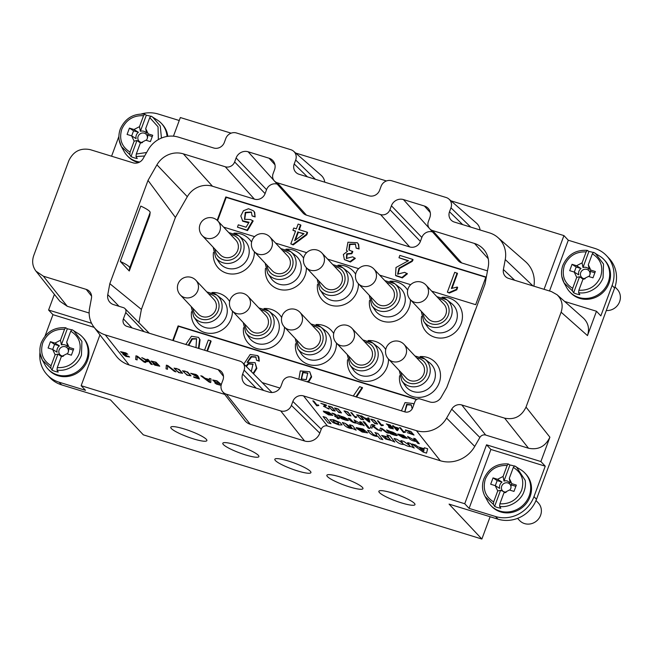 <?xml version="1.0" encoding="UTF-8"?>
<svg xmlns="http://www.w3.org/2000/svg" width="653" height="653" viewBox="0 0 653 653"><rect width="100%" height="100%" fill="white"/><g stroke="black" fill="none" stroke-linecap="round" stroke-linejoin="round"><path stroke-width="0.98" d="M166.36 365.149L167.829 365.598L175.992 371.867L174.424 371.402L167.519 365.933L167.511 369.263L166.042 368.823L166.36 365.149L167.829 365.598L175.983 371.884M174.073 368.104L179.191 369.427L182.579 373.271L178.677 372.61L174.073 368.121L179.191 369.443L182.571 373.279M212.674 379.997L216.984 380.83L221.294 384.56L216.976 380.846L212.674 380.005L215.466 382.527L219.53 383.466L219.563 384.813L217.033 383.94M214.829 382.903L216.119 383.262L214.821 382.919L216.527 384.127L221.098 385.409M93.918 327.047A25.663 23.998 -43.2 0 1 89.583 308.224L91.444 298.274A8.554 7.999 136.8 0 0 90.008 291.997A8.554 7.999 136.8 0 0 86.22 289.385L43.392 276.203L35.964 271.158C32.536 266.53 31.785 261.339 33.719 255.592L68.826 160.687C73.307 151.382 80.441 147.7 90.212 149.643L133.032 162.817A8.554 7.999 136.8 0 0 143.097 158.638L148.231 149.692A25.663 23.998 -43.2 0 1 178.424 137.138L213.637 147.978A8.554 7.999 136.8 0 0 224.33 142.46L225.791 138.501A8.554 7.999 -43.2 0 1 236.484 132.983L290.838 149.708A8.554 7.999 -43.2 0 1 293.613 151.251A8.554 7.999 -43.2 0 1 295.678 160.009L294.209 163.968A8.554 7.999 136.8 0 0 296.274 172.727A8.554 7.999 136.8 0 0 299.05 174.269L368.937 195.769A8.554 7.999 136.8 0 0 379.63 190.252L381.091 186.301A8.554 7.999 -43.2 0 1 391.784 180.775L446.138 197.508A8.554 7.999 136.8 0 1 448.913 199.051A8.554 7.999 136.8 0 1 450.97 207.809L449.509 211.76A8.554 7.999 -43.2 0 0 451.574 220.518A8.554 7.999 -43.2 0 0 454.349 222.061L489.562 232.901A25.663 23.998 136.8 0 1 497.896 237.521A25.663 23.998 136.8 0 1 505.251 259.567L503.39 269.518A8.554 7.999 -43.2 0 0 505.838 276.864A8.554 7.999 -43.2 0 0 508.614 278.407L551.442 291.589L557.082 294.748C561.964 299.531 563.31 305.351 561.115 312.199L526.016 407.097C521.527 416.41 514.393 420.091 504.63 418.149L461.802 404.974A8.554 7.999 -43.2 0 0 451.737 409.153L446.603 418.1A25.663 23.998 136.8 0 1 416.41 430.645L303.547 395.914A8.554 7.999 -43.2 0 0 292.854 401.432L291.393 405.391A8.554 7.999 136.8 0 1 280.7 410.908L226.346 394.183A8.554 7.999 136.8 0 1 222.567 391.563A8.554 7.999 136.8 0 1 221.514 383.882L222.975 379.932A8.554 7.999 -43.2 0 0 221.922 372.243A8.554 7.999 -43.2 0 0 218.135 369.631L105.272 334.891A25.663 23.998 -43.2 0 1 93.918 327.047L116.201 356.032A29.279 27.377 136.8 0 0 129.163 364.986L224.738 394.396M182.513 370.724L187.64 372.022L191.027 375.867L187.117 375.206L182.513 370.724L187.631 372.039L191.027 375.867M209.458 378.414L210.984 378.879L210.756 382.568L209.197 382.103L200.806 375.769L204.911 378.152L209.45 379.548L209.458 378.414L210.984 378.879M190.684 373.287L195.982 374.487L197.851 375.826L192.104 373.851L198.447 376.797L199.418 379.026L194.006 377.377L193.541 376.797L197.892 378.12L197.41 376.977L190.676 373.304L195.973 374.504L197.843 375.842M151.039 361.019L156.002 362.186L159.748 366.186L154.883 365.158L153.186 363.933L157.92 365.835L157.895 364.496L153.822 363.558L151.031 361.036L155.994 362.203L159.748 366.186M144.942 361.297L146.892 360.889L141.774 357.599L147.496 360.734L148.109 360.611L146.974 359.183L148.313 359.591L152.247 364.578L150.916 364.17L148.664 361.338L146.664 361.827L144.942 361.297L146.901 360.872M135.971 355.795L137.44 356.252L145.595 362.529L144.035 362.056L137.13 356.587L137.122 359.909L135.653 359.468L135.971 355.795M122.944 354.236L123.784 354.097L120.576 351.673L125.898 352.922L127.776 354.285L122.038 352.277L125.972 354.497L126.249 354.987L124.339 354.767L129.588 357.011L125.98 356.44L122.944 354.252L123.719 354.073M122.038 352.269L125.972 354.497M124.348 354.759L128.184 356.44M327.773 408.092L329.079 409.137L323.472 406.215L325.3 405.138L320.835 403.317L326.231 404.958L326.435 405.635L324.598 406.746L327.994 408.607L327.773 408.092L328.859 408.452L329.079 409.145M324.606 406.737L327.994 408.598M329.871 419.626L333.561 419.732L340.058 422.556L342.099 424.891L338.866 424.907L333.136 422.662L329.863 419.642L333.552 419.748L340.05 422.573L342.09 424.899M359.583 428.515L356.146 427.576L363.092 429.013L367.663 432.849L362.178 432.033L356.497 428.319L363.966 430.596L359.574 428.531M386.886 434.914L389.857 435.837L394.787 442.065L391.49 440.546L385.711 439.085L381.621 435.412L388.682 437.2L386.886 434.914M381.621 435.412L388.649 437.167M386.274 423.903L390.233 424.997L393.408 428.882L389.906 428.099L388.453 426.964L392.363 428.335L391.751 427.078L386.274 423.903L390.233 425.013L393.408 428.882M407.676 442.612L410.647 443.526L414.222 448.023L410.982 446.579C409.121 446.734 406.892 446.048 404.305 444.522C400.126 444.522 396.722 442.497 394.094 438.449L397.081 439.347L403.064 443.599L400.869 440.53L403.848 441.428L409.896 445.705L407.668 442.628L410.647 443.526M398.142 434.735L405.276 436.93L400.028 434.531L397.742 434.188L403.293 435.127L407.366 438.351L403.007 437.747L398.15 434.727L405.284 436.914M370.635 419.063L374.381 420.108L377.63 424.058L374.863 423.593L370.635 419.071L374.373 420.124L377.63 424.058M367.639 430.303L370.618 431.225L373.385 434.547L376.601 435.747C377.295 435.543 376.732 434.482 374.912 432.539L377.891 433.445L382.829 439.657L379.842 438.759L378.03 436.473C373.549 436.441 369.394 433.69 367.639 430.303L370.626 431.209L373.394 434.531L376.61 435.731M344.049 410.876L347.796 411.921L351.045 415.871L348.278 415.414L344.041 410.892L347.788 411.937L351.036 415.888M342.327 422.499L345.306 423.413L351.804 427.797L349.6 424.752L352.587 425.65L356.154 430.156L352.857 428.662C349.477 428.556 346.702 427.437 344.547 425.307L342.327 422.499M328.222 406.003L331.969 407.056L335.218 411.006L332.45 410.541L328.222 406.019L331.961 407.072L335.209 411.023M303.547 395.914L327.439 426.001L440.293 460.74A29.279 27.377 -43.2 0 0 474.739 446.423L479.873 437.477A4.938 4.62 136.8 0 1 485.685 435.061L528.514 448.236L504.63 418.149M334.679 416.328L336.311 416.826L333.92 414.157L331.977 413.12C334.907 413.716 336.891 415.112 337.928 417.308L339.495 418.149L338.303 417.798L339.013 418.679L337.691 418.565L336.695 417.308L334.679 416.328L336.319 416.81M337.74 414.908L347.412 418.883L341.707 417.855C344.123 419.471 345.772 420.034 346.661 419.536L348.31 420.108C349.42 421.609 340.793 418.761 340.621 417.977L337.748 414.892L347.412 418.875M341.707 417.838C344.123 419.455 345.78 420.018 346.67 419.52L348.318 420.091M367.859 417.773L369.002 418.124L369.81 422.148L368.651 421.789L361.37 415.798L364.749 417.953L368.153 419.006L367.859 417.773M371.198 424.891L372.014 424.458L374.349 425.103L374.985 425.74L373.198 425.217L372.659 425.634L379.156 430.351L377.401 429.837L372.398 426.091L372.014 428.156L370.39 427.674L371.198 424.891L372.022 424.442L374.977 425.748M373.206 425.201L372.683 425.527M412.067 443.975L415.471 445.028L417.953 446.856L424.156 448.766L424.319 447.746L427.65 448.774L426.531 453.125L423.217 452.105L412.067 443.975L415.479 445.011L417.953 446.84L424.164 448.75M424.319 447.746L427.658 448.758L426.531 453.125M407.252 432.637L412.859 434.523L406.811 430.384L406.713 431.07L405.505 430.564L405.431 429.952L410.859 431.445L414.018 435.061L407.252 432.637L412.851 434.531M407.57 436.4L415.569 440.84L413.741 438.294L415.365 438.775L419.316 443.746L417.683 443.265L416.271 441.485C412.027 440.963 409.121 439.265 407.57 436.4L415.569 440.832M399.563 427.527L400.567 427.837L403.652 431.723L405.072 431.609L405.529 432.213L403.521 432.539L399.563 427.527M392.633 426.311L393.735 426.654L392.796 425.446L394.739 426.948L398.273 428.033L398.722 428.597L397.555 430.686L396.73 430.433L394.175 427.209L393.073 426.874L392.641 426.295L393.743 426.638M390.567 432.874C392.975 434.49 394.632 435.053 395.522 434.555L397.163 435.135C398.281 436.645 389.645 433.796 389.482 433.012L386.6 429.927L396.273 433.902L390.559 432.89C392.975 434.506 394.624 435.069 395.514 434.572L397.171 435.127M377.41 420.712L378.405 421.022L381.491 424.907L382.911 424.785L383.384 425.381L381.36 425.715L377.41 420.712M380.43 428.025L381.94 428.49L388.445 433.217L386.723 432.702L381.768 428.997L381.328 431.045L379.662 430.531L380.43 428.025L381.94 428.49L388.437 433.233M356.709 414.777L360.456 415.822L363.705 419.773L360.938 419.308L356.709 414.786L360.456 415.839L363.705 419.773M363.109 421.593L364.521 422.026L369.696 428.539L368.276 428.123L363.101 421.609L364.521 422.026M354.057 419.928L361.558 424.221L359.738 421.675L361.362 422.156L364.219 425.756L362.366 424.825C360.742 424.915 358.864 424.328 356.726 423.054C353.134 423.43 349.11 420.042 348.4 418.189L350.016 418.671L353.175 421.944L355.918 422.491L354.057 419.928L361.558 424.221M350.816 412.533L351.82 412.835L354.906 416.728L356.326 416.606L356.791 417.21L355.42 417.732L350.816 412.541L351.82 412.835M334.556 407.954L338.303 408.998L341.552 412.957L338.785 412.492L334.548 407.97L338.295 409.015L341.543 412.965M325.545 411.586L328.802 412.198L332.883 415.414L328.524 414.818L323.659 411.814L330.793 413.994L325.545 411.602L324.99 411.855L325.545 411.602M312.836 400.836L313.84 401.146L316.925 405.04L318.346 404.917L318.803 405.521L316.795 405.848L312.836 400.836M323.08 416.573L326.059 417.487L330.989 423.699L328.01 422.801L323.072 416.59L326.059 417.487M59.113 382.209A30.797 28.789 136.8 0 1 47.196 374.814L49.693 377.467A30.797 28.789 -43.2 0 0 61.602 384.862L59.113 382.209L85.51 390.331L81.152 385.694L464.74 503.741L469.099 508.385L495.496 516.507A30.797 28.789 -43.2 0 0 533.983 496.639L545.247 466.185L490.893 449.452L469.099 508.385M94.146 327.357L52.958 314.673L48.591 310.036L91.559 323.251M45.033 336.099L52.958 314.673M47.196 374.814A30.797 28.789 136.8 0 1 39.98 352.196M48.126 369.182L48.951 370.063A23.524 21.998 -43.2 0 0 80.572 370.529A23.524 21.998 -43.2 0 0 83.241 337.854L82.417 336.972A23.524 21.998 136.8 0 1 79.739 369.647A23.524 21.998 136.8 0 1 48.126 369.182A23.524 21.998 136.8 0 1 45.114 365.051L42.429 360.203L40.208 353.82M549.516 290.993L568.29 240.231L594.687 248.36A30.797 28.789 136.8 0 1 606.604 255.756A30.797 28.789 136.8 0 1 612.114 285.434L600.842 315.889L596.483 311.252L587.48 335.601L561.115 312.199M569.726 291.826L570.559 292.707A23.524 21.998 -43.2 0 0 602.172 293.173A23.524 21.998 -43.2 0 0 604.849 260.498L604.017 259.616A23.524 21.998 136.8 0 1 601.34 292.291A23.524 21.998 136.8 0 1 569.726 291.826A23.524 21.998 136.8 0 1 566.714 287.687L564.029 282.839L561.809 276.456M490.117 516.743L481.873 539.035L143.325 434.841L110.52 399.914L61.602 384.862M606.604 255.756L609.094 258.4A30.797 28.789 -43.2 0 1 614.604 288.087L536.48 499.292A30.797 28.789 136.8 0 1 497.986 519.159L449.068 504.108L481.873 539.035M167.78 136.33A23.524 21.998 -43.2 0 0 162.246 124.282L161.413 123.401A23.524 21.998 136.8 0 1 167.037 136.453M139.693 162.026A23.524 21.998 136.8 0 1 127.123 155.61L127.955 156.491A23.524 21.998 -43.2 0 0 138.591 162.556M179.249 120.503L158.304 114.055A30.797 28.789 -43.2 0 0 141.366 113.965M118.903 136.404L111.573 156.214M490.721 505.398L491.554 506.279A23.524 21.998 -43.2 0 0 500.655 511.928A23.524 21.998 -43.2 0 0 531.216 484.991A23.524 21.998 -43.2 0 0 525.845 474.07L525.012 473.188A23.524 21.998 136.8 0 1 530.383 484.11A23.524 21.998 136.8 0 1 499.823 511.046A23.524 21.998 136.8 0 1 490.721 505.398A23.524 21.998 136.8 0 1 487.709 501.259L485.024 496.411C482.102 490.885 481.718 485.04 483.873 478.878C488.705 468.201 496.827 463.222 508.238 463.948M171.355 428.539A19.247 3.208 -159.7 0 0 190.627 437.959A19.247 3.208 -159.7 0 0 206.879 440.595A19.247 3.208 -159.7 0 0 184.154 428.939A19.247 3.208 -159.7 0 0 170.776 427.242A19.247 3.208 -159.7 0 0 171.355 428.539M275.403 460.561A19.247 3.208 -159.7 0 0 294.674 469.98A19.247 3.208 -159.7 0 0 310.926 472.617A19.247 3.208 -159.7 0 0 310.346 471.311A19.247 3.208 -159.7 0 0 291.075 461.891A19.247 3.208 -159.7 0 0 274.823 459.263A19.247 3.208 -159.7 0 0 275.403 460.561M379.45 492.582A19.247 3.208 -159.7 0 0 398.73 502.002A19.247 3.208 -159.7 0 0 414.973 504.638A19.247 3.208 -159.7 0 0 414.394 503.332A19.247 3.208 -159.7 0 0 395.122 493.913A19.247 3.208 -159.7 0 0 378.879 491.285A19.247 3.208 -159.7 0 0 379.45 492.582M327.431 476.568A19.247 3.208 -159.7 0 0 346.702 485.995A19.247 3.208 -159.7 0 0 362.954 488.624A19.247 3.208 -159.7 0 0 362.374 487.326A19.247 3.208 -159.7 0 0 343.094 477.906A19.247 3.208 -159.7 0 0 326.851 475.27A19.247 3.208 -159.7 0 0 327.431 476.568M223.383 444.546A19.247 3.208 -159.7 0 0 242.655 453.974A19.247 3.208 -159.7 0 0 258.898 456.602A19.247 3.208 -159.7 0 0 258.319 455.304A19.247 3.208 -159.7 0 0 239.047 445.885A19.247 3.208 -159.7 0 0 222.804 443.248A19.247 3.208 -159.7 0 0 223.383 444.546M173.453 136.175L180.342 117.54L231.129 133.171M295.638 153.022L386.429 180.963M450.937 200.814L563.931 235.594L568.29 240.231M156.94 164.842L187.313 196.692L175.412 217.433L148.019 180.399L156.94 164.842A22.447 20.986 136.8 0 1 183.354 153.863L225.277 166.768A7.493 7.003 -43.2 0 0 234.647 161.936L236.108 157.977A9.615 8.987 136.8 0 1 248.124 151.774L269.093 158.23A9.615 8.987 136.8 0 1 272.946 160.687A9.615 8.987 136.8 0 1 274.529 169.804L273.068 173.755A7.493 7.003 -43.2 0 0 274.301 180.865A7.493 7.003 -43.2 0 0 277.305 182.783L380.577 214.568A7.493 7.003 -43.2 0 0 389.947 209.727L391.408 205.777A9.615 8.987 136.8 0 1 403.423 199.565L424.393 206.022A9.615 8.987 136.8 0 1 428.246 208.478A9.615 8.987 136.8 0 1 429.829 217.596L428.368 221.555A7.493 7.003 -43.2 0 0 429.592 228.656A7.493 7.003 -43.2 0 0 432.604 230.574L474.535 243.479A22.447 20.986 -43.2 0 1 483.538 249.226A22.447 20.986 -43.2 0 1 488.248 266.808L485.016 284.112L446.815 387.392L441.159 397.253A9.615 8.987 136.8 0 1 429.845 401.954L420.05 398.942A4.073 3.804 -43.2 0 0 414.965 401.571L412.623 407.896A6.195 5.787 136.8 0 1 404.884 411.896L291.907 377.124A7.493 7.003 -43.2 0 0 282.537 381.964L281.076 385.915A9.615 8.987 136.8 0 1 269.06 392.118L248.091 385.67A9.615 8.987 136.8 0 1 244.516 383.507A9.615 8.987 136.8 0 1 242.655 374.087L244.116 370.137A7.493 7.003 136.8 0 0 242.663 362.799A7.493 7.003 136.8 0 0 239.88 361.109L126.902 326.345A6.195 5.787 -43.2 0 1 124.601 324.949A6.195 5.787 -43.2 0 1 123.401 318.884L125.735 312.558A4.073 3.804 136.8 0 0 123.433 307.653L113.646 304.641A9.615 8.987 -43.2 0 1 110.071 302.486A9.615 8.987 -43.2 0 1 107.769 294.65L109.818 283.68L141.391 309.416L138.901 322.713M464.74 503.741L486.534 444.815L540.888 461.54L545.247 466.185M526.016 407.097L549.899 437.192L540.888 461.54M549.899 437.192C545.41 446.497 538.284 450.178 528.514 448.236M327.439 426.001A4.938 4.62 -43.2 0 0 321.26 429.192L319.799 433.143A12.17 11.379 136.8 0 1 304.592 440.995L250.238 424.27A12.17 11.379 136.8 0 1 244.851 420.548L222.567 391.563M89.159 313.024L67.275 306.29L59.847 301.245M54.387 294.364L48.591 310.036M99.942 334.891L81.152 385.694M185.779 344.466L191.476 336.23L198.545 337.397L200.071 339.74L198.961 348.522M416.508 399.563L178.53 326.32L173.241 340.605M401.432 410.835L405.023 402.615L413.178 403.538L413.929 404.378M353.265 396.004L359.697 386.641L362.562 387.841L356.538 397.016M298.829 379.254L300.282 370.937L309.726 371.745L311.628 376.92L309.089 381.352L307.783 382.013M243.863 364.007L250.172 354.497L257.796 355.632L258.882 356.995L259.274 361.15L256.49 360.219L255.87 356.946L251.07 356.53L247.087 362.358L255.07 362.619L256.441 367.998L253.103 373.369M256.066 357.183L251.593 356.913L247.862 361.811M255.07 362.619L256.858 368.431L253.527 373.802M204.544 350.237L208.307 340.058L210.69 340.784L211.107 341.233L207.442 351.134M248.671 222.885L242.769 221.22L240.81 215.931L243.438 210.764L248.515 208.731L253.486 210.829L254.278 211.915L255.127 216.951L252.123 215.963L251.348 212.021L245.259 212.364L244.483 219.269L250.613 219.563L253.16 220.992L247.52 230.574L237.455 227.162L238.312 224.836L246.059 227.22L249.071 222.224L242.353 220.771M253.486 210.829L254.694 212.356L255.127 216.951M251.544 212.249L245.667 212.821L244.704 219.481M300.511 224.836L298.756 229.57L307.179 232.166L306.355 234.386L292.756 244.475L290.805 243.879L295.548 231.064L292.928 230.256L293.752 228.028L296.372 228.836L298.119 224.101L300.511 224.836L300.919 225.277L299.278 229.734M307.179 232.166L307.596 232.607L306.771 234.835L293.173 244.916L290.805 243.879M295.442 231.35L292.928 230.256M217.596 220.714L226.224 197.386L485.824 277.28M457.1 273.027L451.378 288.495L457.222 287.042L457.639 287.483L456.774 289.834L449.321 293.066L447.37 292.152L454.717 272.293L457.516 273.468L452.064 288.193M398.975 257.739L399.84 255.405L412.672 259.355L411.774 260.955L398.975 268.154L397.628 274.113L404.64 272.35L407.407 273.795L402.346 277.917L395.979 275.819L395.563 275.378L395.979 267.501L408.5 260.669L398.975 257.739L408.215 260.898M412.672 259.355L413.088 259.796L412.19 261.396L399.571 268.465L397.848 274.325M347.355 251.274L346.441 250.368L347.935 242.214L357.387 242.769L358.228 243.936L359.077 248.989L356.163 248.14L355.354 244.026L349.494 244.108L348.931 249.977L352.849 251.683L351.796 253.739L347.233 254.164L346.596 258.629M357.387 242.769L358.644 244.377L359.077 248.989M355.55 244.255L349.91 244.557L349.151 250.181M352.432 251.242L351.379 253.299L346.71 253.821L346.376 258.425L352.685 256.817L355.322 258.433L350.424 262.024L344.409 259.625L343.364 254.507L347.543 251.242L346.441 250.368M432.523 231.929A8.554 7.999 -43.2 0 0 421.854 237.455L420.393 241.414A8.554 7.999 136.8 0 1 409.7 246.932L306.428 215.147A8.554 7.999 136.8 0 1 302.992 212.96L274.301 180.865M277.223 184.138A8.554 7.999 -43.2 0 0 266.555 189.664L265.094 193.614A8.554 7.999 136.8 0 1 254.401 199.141L212.47 186.236L183.354 153.863M487.489 270.873L461.72 262.947A8.554 7.999 136.8 0 1 458.292 260.751L429.592 228.656M583.447 318.158C588.32 322.941 589.667 328.753 587.48 335.601M564.625 301.441L596.483 311.252M563.931 235.594L544.055 289.32M293.613 151.251L321.145 175.306A12.17 11.379 136.8 0 1 324.753 182.179M448.913 199.051L476.445 223.106A12.17 11.379 136.8 0 1 480.053 229.97M533.909 286.194A29.279 27.377 -43.2 0 0 525.428 261.575L497.896 237.521M431.706 291.148L475.686 304.69L485.93 277.003L225.807 196.945L217.163 220.306M109.818 283.68L148.019 180.399M486.534 444.815L490.893 449.452M172.727 340.442L178.114 325.88L416.834 399.35M262.204 382.601L279.966 388.062M223.612 227.105L254.605 236.647M275.631 243.12L306.632 252.654M327.659 259.127L358.66 268.669M379.687 275.142L410.68 284.684M187.313 196.692A21.386 19.998 136.8 0 1 212.47 186.236M175.412 217.433L141.391 309.416M388.413 358.979L406.37 378.103A10.693 9.999 -43.2 0 0 423.87 373.769A10.693 9.999 -43.2 0 0 421.96 363.46L403.995 344.335A10.693 10.693 0 0 0 388.886 343.87A10.693 10.693 0 0 0 388.413 358.979A10.693 9.999 -43.2 0 0 392.543 361.55A10.693 9.999 -43.2 0 0 405.913 354.644A10.693 9.999 -43.2 0 0 403.995 344.335M178.53 326.32L178.114 325.88M410.353 299.654L428.319 318.77A10.693 9.999 -43.2 0 0 442.954 318.737A10.693 9.999 -43.2 0 0 443.901 304.135L425.944 285.01A10.693 10.693 0 0 0 409.08 286.675A10.693 10.693 0 0 0 410.353 299.654A10.693 9.999 -43.2 0 0 424.997 299.621A10.693 9.999 -43.2 0 0 425.944 285.01M226.224 197.386L225.807 196.945M336.385 342.972L354.342 362.089A10.693 9.999 -43.2 0 0 371.843 357.754A10.693 9.999 -43.2 0 0 369.933 347.445L351.975 328.328A10.693 10.693 0 0 0 336.858 327.855A10.693 10.693 0 0 0 336.385 342.972A10.693 9.999 -43.2 0 0 340.523 345.535A10.693 9.999 -43.2 0 0 353.885 338.638A10.693 9.999 -43.2 0 0 351.975 328.328M358.334 283.639L376.291 302.763A10.693 9.999 -43.2 0 0 390.927 302.731A10.693 9.999 -43.2 0 0 391.873 288.12L373.916 269.003A10.693 10.693 0 0 0 357.052 270.669A10.693 10.693 0 0 0 358.334 283.639A10.693 9.999 -43.2 0 0 372.969 283.606A10.693 9.999 -43.2 0 0 373.916 269.003M284.365 326.957L302.323 346.074A10.693 9.999 -43.2 0 0 319.823 341.748A10.693 9.999 -43.2 0 0 317.905 331.438L299.947 312.314A10.693 10.693 0 0 0 284.83 311.84A10.693 10.693 0 0 0 284.365 326.957A10.693 9.999 -43.2 0 0 288.495 329.528A10.693 9.999 -43.2 0 0 301.857 322.623A10.693 9.999 -43.2 0 0 299.947 312.314M306.306 267.632L324.263 286.749A10.693 9.999 -43.2 0 0 338.907 286.716A10.693 9.999 -43.2 0 0 339.854 272.113L321.896 252.989A10.693 10.693 0 0 0 305.024 254.654A10.693 10.693 0 0 0 306.306 267.632A10.693 9.999 -43.2 0 0 320.941 267.599A10.693 9.999 -43.2 0 0 321.896 252.989M180.31 294.936L198.267 314.052A10.693 9.999 -43.2 0 0 215.768 309.718A10.693 9.999 -43.2 0 0 213.858 299.417L195.9 280.292A10.693 10.693 0 0 0 180.783 279.819A10.693 10.693 0 0 0 180.31 294.936A10.693 9.999 -43.2 0 0 184.448 297.499A10.693 9.999 -43.2 0 0 197.81 290.601A10.693 9.999 -43.2 0 0 195.9 280.292M202.259 235.611L220.216 254.727A10.693 9.999 -43.2 0 0 234.851 254.694A10.693 9.999 -43.2 0 0 235.806 240.092L217.841 220.967A10.693 10.693 0 0 0 200.977 222.632A10.693 10.693 0 0 0 202.259 235.611A10.693 9.999 -43.2 0 0 216.894 235.578A10.693 9.999 -43.2 0 0 217.841 220.967M232.337 310.942L250.295 330.067A10.693 9.999 -43.2 0 0 267.795 325.733A10.693 9.999 -43.2 0 0 265.885 315.423L247.92 296.307A10.693 10.693 0 0 0 232.811 295.833A10.693 10.693 0 0 0 232.337 310.942A10.693 9.999 -43.2 0 0 236.476 313.513A10.693 9.999 -43.2 0 0 249.838 306.616A10.693 9.999 -43.2 0 0 247.92 296.307M254.278 251.617L272.244 270.742A10.693 9.999 -43.2 0 0 286.879 270.709A10.693 9.999 -43.2 0 0 287.826 256.098L269.869 236.982A10.693 10.693 0 0 0 253.005 238.639A10.693 10.693 0 0 0 254.278 251.617A10.693 9.999 -43.2 0 0 268.922 251.585A10.693 9.999 -43.2 0 0 269.869 236.982M457.222 287.042L456.357 289.393L456.774 289.834M456.357 289.393L448.905 292.626L449.321 293.066M448.905 292.626L447.37 292.152M411.447 405.089L407.056 404.762L404.876 411.888M412.182 408.851L411.243 404.852L406.648 404.321L404.754 411.855M413.178 403.538L413.888 404.476M362.146 387.4L355.893 396.82M411.774 260.955L412.19 261.396M406.99 273.354L401.93 277.476L395.563 275.378M358.668 248.548L356.163 248.14M351.379 253.299L351.796 253.739M354.906 257.992L350.008 261.584L344.409 259.625M307.93 373.287L303.09 372.634L301.449 379.115M306.233 379.703L307.734 373.067L302.674 372.194L301.237 378.903L306.233 379.703M309.726 371.745L311.22 376.471L308.673 380.911L306.828 381.719M253.152 364.366L248.564 363.925L246.401 366.578M251.315 371.565L252.956 364.137L248.148 363.484L245.977 366.153M257.796 355.632L259.274 361.15M258.857 360.709L256.49 360.219M303.71 233.888L298.348 232.239L295.434 240.108M297.931 231.799L294.634 240.712L304.012 233.668L298.348 232.239M306.355 234.386L306.771 234.835M292.756 244.475L293.173 244.916M210.69 340.784L206.928 350.971M254.711 216.51L252.123 215.963M252.744 220.551L247.103 230.134L247.52 230.574M247.103 230.134L237.455 227.162M196.757 338.915L192.317 339.103L188.75 345.38M195.99 347.608L196.561 338.687L191.9 338.654L188.227 345.217M198.545 337.397L199.655 339.299L198.439 348.359M606.302 310.526A12.831 11.999 -43.2 0 0 615.836 307.196A12.831 11.999 -43.2 0 0 617.297 289.369L615.004 286.928M588.296 264.783L590.802 270.105L595.332 271.501L592.989 277.827L588.459 276.431L582.933 279.28L578.876 290.25L578.607 292.74C584.9 293.638 590.892 291.777 596.589 287.165A22.12 20.684 136.8 0 0 603.07 277.762L603.519 264.024L595.291 253.291L593.569 252.327L592.353 253.821L588.296 264.783L589.194 269.403C587.602 267.477 585.529 266.84 582.982 267.493L588.924 251.429L592.116 252.148A22.626 21.157 136.8 0 1 593.112 252.474M593.553 252.319L600.083 256.351A23.524 21.998 136.8 0 1 604.017 259.616M584.37 278.986L582.933 279.28M578.607 292.74L579.831 294.707A22.626 21.157 136.8 0 1 573.62 292.789L572.403 290.838L572.665 288.34L576.721 277.37L579.562 276.725L582.313 278.668A6.048 5.657 -43.2 0 0 584.761 278.864M574.297 272.097L576.175 267.02L572.036 264.326L576.566 265.722L582.084 262.873L586.141 251.911L587.349 250.409L588.924 251.429M582.982 267.493L582.084 262.873M588.851 276.554A6.048 5.657 -43.2 0 0 590.083 271.297L590.802 270.105M589.863 274.791A4.938 4.62 -43.2 0 0 582.174 270.473A4.938 4.62 -43.2 0 0 585.153 278.717M576.566 265.722L581.015 268.505L580.656 268.807C578.917 270.35 578.256 272.358 578.68 274.84L574.224 272.048L569.694 270.66L572.036 264.326M590.083 271.297L594.859 272.766M573.62 292.789L579.562 276.725M572.403 290.838L564.029 282.839C561.107 277.313 560.723 271.468 562.878 265.306C567.71 254.629 575.832 249.65 587.243 250.377L587.349 250.409M576.175 267.02L581.015 268.505M576.721 277.37L574.224 272.048M517.576 518.368L519.592 520.514A12.831 11.999 -43.2 0 0 524.555 523.592A12.831 11.999 -43.2 0 0 541.223 508.899A12.831 11.999 -43.2 0 0 538.292 502.941L535.999 500.5M499.61 506.32C508.075 508.222 520.906 501.471 524.065 491.334A22.12 20.684 136.8 0 0 525.159 480.281L516.401 466.936L514.564 465.899L513.348 467.393L509.299 478.355L511.797 483.677L516.327 485.073L513.984 491.399L509.454 490.003L503.928 492.86L499.88 503.822L499.61 506.312L500.835 508.279L497.635 507.561A22.626 21.157 136.8 0 1 494.623 506.369L493.399 504.41L493.668 501.912L497.717 490.942L500.565 490.297L505.757 492.435M497.717 490.942L495.219 485.628L490.689 484.232L493.031 477.898L497.562 479.294L503.088 476.445L507.136 465.483L508.344 463.981L509.92 465.001A22.626 21.157 136.8 0 1 514.107 466.054M494.623 506.369L500.565 490.297M509.299 478.355L510.189 482.975L507.446 481.041A6.048 5.657 -43.2 0 0 503.977 481.065L503.088 476.445M503.977 481.065L509.92 465.001M514.548 465.891L521.078 469.923A23.524 21.998 136.8 0 1 525.012 473.188M505.34 492.566L503.928 492.86M495.292 485.669L497.17 480.592L502.018 482.077A6.048 5.657 -43.2 0 0 499.676 488.411L495.219 485.628M510.858 488.362A4.938 4.62 -43.2 0 0 507.895 482.959A4.938 4.62 -43.2 0 0 501.48 488.615A4.938 4.62 -43.2 0 0 506.148 492.289M497.17 480.592L493.031 477.898M497.562 479.294L502.018 482.077M509.846 490.125L510.932 488.166L511.079 484.869L515.854 486.338M511.079 484.869L511.797 483.677M82.417 336.972A23.524 21.998 136.8 0 0 78.474 333.707L71.952 329.675L70.753 331.177L66.696 342.139L67.594 346.767C66.002 344.833 63.929 344.196 61.382 344.849L67.324 328.786L70.516 329.504A22.626 21.157 136.8 0 1 71.512 329.838M66.696 342.139L69.194 347.461L73.724 348.857L71.381 355.183L66.851 353.787L61.333 356.644L57.276 367.606L57.007 370.104L58.231 372.063A22.626 21.157 136.8 0 1 52.02 370.153L50.803 368.194L51.065 365.696L55.121 354.734L57.962 354.089L60.705 356.024A6.048 5.657 -43.2 0 0 63.161 356.22M62.77 356.35L61.333 356.644M52.689 349.453L54.566 344.376L50.428 341.69L54.958 343.086L60.484 340.229L64.541 329.267L65.749 327.773L67.324 328.786M61.382 344.849L60.484 340.229M67.243 353.91A6.048 5.657 -43.2 0 0 68.475 348.653L69.194 347.461M68.255 352.155A4.938 4.62 -43.2 0 0 60.566 347.829A4.938 4.62 -43.2 0 0 63.553 356.073M54.958 343.086L59.415 345.87L59.056 346.163C57.317 347.706 56.656 349.722 57.072 352.196L52.624 349.412L48.093 348.016L50.428 341.69M68.475 348.653L73.258 350.13M52.02 370.153L57.962 354.089M54.566 344.376L59.415 345.87M55.121 354.734L52.624 349.412M161.413 123.401A23.524 21.998 136.8 0 0 157.479 120.136L150.949 116.103L149.757 117.605L145.701 128.568L146.59 133.196C144.999 131.261 142.934 130.624 140.379 131.277L146.321 115.214L149.521 115.932A22.626 21.157 136.8 0 1 150.508 116.267M145.701 128.568L148.198 133.889L152.729 135.285L150.386 141.611L145.856 140.215L140.338 143.072L136.281 154.035L136.012 156.532L137.236 158.491A22.626 21.157 136.8 0 1 131.024 156.581L129.8 154.622L130.069 152.125L134.126 141.154L136.967 140.517L139.709 142.452A6.048 5.657 -43.2 0 0 142.166 142.648M141.766 142.778L140.338 143.072M127.123 155.61A23.524 21.998 136.8 0 1 124.111 151.48L121.425 146.623L119.213 140.248M131.694 135.881L133.571 130.804L129.433 128.119L133.963 129.506L139.489 126.658L143.546 115.695L144.754 114.202L146.321 115.214M140.379 131.277L139.489 126.658M146.248 140.338A6.048 5.657 -43.2 0 0 147.48 135.081L148.198 133.889M147.26 138.583A4.938 4.62 -43.2 0 0 139.571 134.257A4.938 4.62 -43.2 0 0 142.558 142.501M133.963 129.506L138.42 132.298L138.061 132.592C136.322 134.134 135.661 136.142 136.077 138.624L131.62 135.84L127.09 134.445L129.433 128.119M147.48 135.081L152.255 136.55M131.024 156.581L136.967 140.517M133.571 130.804L138.42 132.298M134.126 141.154L131.62 135.84M454.929 365.46A18.815 3.134 -159.7 0 0 454.643 365.786L475.123 310.412A18.815 3.134 20.3 0 1 475.408 310.093M454.643 365.786A18.815 3.134 -159.7 0 0 454.651 366.211M120.307 261.461L129.27 270.995L129.678 267.844A18.815 3.134 -159.7 0 0 120.307 261.461L140.787 206.087A18.815 3.134 20.3 0 1 150.157 212.47L149.749 215.629L129.27 270.995M189.59 375.418L189.582 375.434C189.86 373.679 184.497 370.153 183.934 371.198C183.681 372.863 189.027 376.414 189.59 375.418C189.019 376.422 183.681 372.879 183.934 371.198L183.877 371.271M331.977 413.137C334.899 413.733 336.891 415.128 337.928 417.324L339.495 418.165M338.303 417.798L339.013 418.687M334.165 410.525L334.165 410.525C333.887 408.615 329.373 405.35 329.267 406.533C329.545 408.37 334.05 411.651 334.165 410.525L334.156 410.541C334.042 411.668 329.536 408.378 329.267 406.533L329.259 406.55M342.327 422.515L345.306 423.413L348.873 427.217L351.804 427.805M349.6 424.752L352.587 425.65M352.579 425.666L356.154 430.172M340.931 416.606L341.331 417.357L345.111 418.255M341.323 417.373L345.111 418.271C347.698 418.565 341.462 415.871 340.923 416.622L341.331 417.357M340.923 416.622L341.152 417.136M349.992 415.398L349.992 415.39C349.877 416.524 345.372 413.235 345.094 411.39L345.086 411.423M349.984 415.414C349.706 413.488 345.192 410.215 345.094 411.406C345.364 413.251 349.869 416.541 349.984 415.414M374.912 432.539L377.891 433.445M377.891 433.461L382.821 439.673M368.529 420.638L368.268 419.455L365.5 418.606L368.839 421.454L368.529 420.638M365.509 418.589L368.847 421.438M367.851 417.789L369.002 418.124L369.81 422.148M361.37 415.798L364.741 417.969L368.153 419.022M373.198 425.217L372.659 425.65L379.148 430.368M372.398 426.091L372.006 428.172M371.688 419.569C371.957 421.422 376.463 424.703 376.577 423.577L376.585 423.568M376.569 423.593C376.299 421.667 371.786 418.402 371.679 419.585L371.671 419.601C371.949 421.438 376.454 424.719 376.569 423.593L376.569 423.593M419.789 448.211L423.756 451.174L424.026 449.517L419.789 448.211L423.764 451.158M406.811 430.384L406.713 431.07L406.811 430.384M405.431 429.952L410.859 431.462L414.026 435.053M413.741 438.294L415.365 438.775L419.316 443.746M399.554 427.544L400.567 427.837L403.652 431.723M403.644 431.739L405.072 431.609M405.064 431.625L405.529 432.213M405.35 437.885L405.586 437.396L400.248 435.763L405.342 437.902L405.586 437.404L405.342 437.902L400.248 435.763M400.028 434.531L399.481 434.784L400.028 434.531M397.767 434.025L403.285 435.143L407.366 438.343M410.647 443.542L414.214 448.04M394.094 438.449L397.081 439.347L403.064 443.607M400.869 440.53L403.848 441.428L409.896 445.713M397.726 428.303L395.179 427.519L396.959 429.747L397.734 428.286L396.959 429.764L395.179 427.519M392.788 425.462L394.739 426.948M394.73 426.964L398.714 428.605M387.392 424.336C387.923 425.699 389.123 426.491 390.984 426.695L390.984 426.711C390.445 425.372 389.245 424.581 387.384 424.352L387.327 424.426M388.453 426.964L389.417 427.209M389.408 427.225L390.208 427.846M390.2 427.862L392.363 428.344M387.384 424.352C387.915 425.715 389.115 426.499 390.984 426.711L390.984 426.711M389.784 431.641L390.184 432.392L394.502 433.241M393.963 433.306C396.551 433.6 390.314 430.907 389.776 431.657L390.176 432.408L394.494 433.249M386.592 429.943L388.968 430.988M388.959 431.004L396.265 433.919M389.776 431.657L390.004 432.172M377.401 420.728L378.405 421.022L381.491 424.907M381.491 424.923L382.911 424.785M382.903 424.801L383.376 425.397M381.768 428.997L381.328 431.045M384.731 436.637L384.895 436.506C385.401 438.187 387.164 439.273 390.192 439.755C389.555 437.992 387.784 436.906 384.895 436.506C385.401 438.171 387.172 439.257 390.192 439.738L390.388 439.608M386.878 434.931L389.857 435.837L394.787 442.065M357.762 415.284C358.032 417.136 362.537 420.418 362.652 419.291L362.66 419.283M362.652 419.308C362.374 417.381 357.86 414.116 357.754 415.3L357.746 415.316C358.024 417.153 362.529 420.434 362.652 419.308L362.652 419.308M364.513 422.042L369.688 428.556M359.738 421.675L361.362 422.156L364.219 425.772M348.4 418.189L350.016 418.671M350.008 418.679L353.167 421.96L355.918 422.499M351.812 412.851L354.897 416.745L356.326 416.606L356.791 417.21M364.668 431.772L360.032 429.96C362.75 431.829 364.235 432.286 364.488 431.306C364.227 432.302 362.741 431.845 360.032 429.96M356.146 427.576L363.084 429.029L367.663 432.849M356.497 428.319L363.958 430.613M335.601 408.468C335.879 410.313 340.384 413.602 340.499 412.476L340.499 412.467M340.491 412.492C340.213 410.566 335.699 407.292 335.593 408.484L335.593 408.5C335.871 410.329 340.376 413.618 340.491 412.492L340.491 412.492M338.752 423.87L338.744 423.887C338.401 422.287 336.548 421.201 333.201 420.63C333.552 422.205 335.397 423.291 338.752 423.87L338.744 423.887C335.389 423.307 333.544 422.222 333.201 420.63L332.973 420.793M320.835 403.317L326.231 404.958M326.222 404.974L326.427 405.652M323.48 406.199L325.292 405.154M325.765 412.827L330.859 414.965L331.104 414.467M330.851 414.973L331.095 414.484L325.757 412.843L330.851 414.973L331.095 414.484M323.276 411.096L328.802 412.214L332.875 415.43M323.659 411.814L330.785 414.01M312.828 400.852L313.84 401.146L316.925 405.04M316.917 405.048L318.346 404.917M318.338 404.933L318.803 405.521M326.051 417.504L330.981 423.715M214.208 380.421C214.486 381.711 215.939 382.576 218.567 383.017L218.559 383.033C218.257 381.768 216.804 380.903 214.2 380.438L214.045 380.568M217.033 383.956L219.571 384.797M214.2 380.438C214.486 381.727 215.939 382.593 218.559 383.033L218.559 383.033M205.777 378.838L209.589 381.834L209.458 379.973L205.777 378.838L209.597 381.817M210.976 378.895L210.748 382.585M200.806 375.769L202.446 376.259M202.438 376.275L204.903 378.169L209.45 379.564M192.104 373.851L197.133 376.34M197.124 376.357L198.447 376.797M198.439 376.814L199.41 379.042M193.541 376.797L197.883 378.136M181.142 372.822L181.134 372.839C181.412 371.084 176.057 367.549 175.486 368.594C175.241 370.267 180.579 373.81 181.142 372.822C180.571 373.826 175.233 370.284 175.486 368.594L175.428 368.676M167.519 365.933L167.511 369.28M152.565 361.452C152.851 362.741 154.304 363.607 156.924 364.048L157.112 363.925M156.924 364.048L156.916 364.064C156.614 362.799 155.169 361.933 152.557 361.468C152.843 362.758 154.296 363.623 156.916 364.064L157.104 363.933M153.186 363.95L155.398 364.97M155.39 364.986L157.928 365.827M146.966 359.199L148.313 359.591L152.247 364.578M141.774 357.599L148.1 360.627M135.963 355.812L137.44 356.252L145.595 362.529M137.13 356.587L137.122 359.925M120.576 351.673L125.89 352.938L127.776 354.285M125.964 354.514L126.249 355.003M128.119 356.114L129.596 357.003M223.481 376.365L218.135 369.631M129.163 364.986L105.272 334.891M440.293 460.74L416.41 430.645M497.986 519.159L495.496 516.507M107.769 294.65L119.042 306.306M409.7 246.932L380.577 214.568M277.305 182.783L306.428 215.147M254.401 199.141L225.277 166.768M488.232 258.71L474.535 243.479M432.604 230.574L461.72 262.947M532.946 285.892L505.251 259.567M514.711 280.284L503.39 269.518M536.48 499.292L533.983 496.639M614.604 288.087L612.114 285.434M485.685 435.061L461.802 404.974M479.873 437.477L451.737 409.153M474.739 446.423L446.603 418.1M420.067 356.562A21.165 19.794 136.8 0 1 427.217 357.395A21.165 19.794 136.8 0 1 439.698 381.328A21.165 19.794 136.8 0 1 415.822 397.228A21.165 19.794 136.8 0 1 399.603 375.777M442.008 297.237A21.165 19.794 136.8 0 1 449.166 298.07A21.165 19.794 136.8 0 1 461.647 322.002A21.165 19.794 136.8 0 1 437.771 337.903A21.165 19.794 136.8 0 1 421.552 316.452M368.039 340.548A21.165 19.794 136.8 0 1 375.189 341.38A21.165 19.794 136.8 0 1 385.719 349.551M388.478 359.052A21.165 19.794 136.8 0 1 366.937 381.401A21.165 19.794 136.8 0 1 347.584 359.77M389.98 281.223A21.165 19.794 136.8 0 1 397.138 282.055A21.165 19.794 136.8 0 1 407.668 290.226M410.427 299.727A21.165 19.794 136.8 0 1 388.886 322.076A21.165 19.794 136.8 0 1 369.525 300.437M229.644 301.515A21.165 19.794 -43.2 0 0 219.114 293.352A21.165 19.794 -43.2 0 0 211.964 292.52M191.509 311.734A21.165 19.794 -43.2 0 0 210.862 333.365A21.165 19.794 -43.2 0 0 232.403 311.016M251.593 242.19A21.165 19.794 -43.2 0 0 241.063 234.027A21.165 19.794 -43.2 0 0 233.913 233.194M213.449 252.409A21.165 19.794 -43.2 0 0 232.811 274.04A21.165 19.794 -43.2 0 0 254.352 251.691M281.672 317.529A21.165 19.794 -43.2 0 0 271.142 309.359A21.165 19.794 -43.2 0 0 263.992 308.526M243.528 327.741A21.165 19.794 -43.2 0 0 262.89 349.379A21.165 19.794 -43.2 0 0 284.43 327.031M303.621 258.204A21.165 19.794 -43.2 0 0 293.091 250.034A21.165 19.794 -43.2 0 0 285.932 249.201M265.477 268.416A21.165 19.794 -43.2 0 0 284.83 290.054A21.165 19.794 -43.2 0 0 306.371 267.706M337.96 265.216A21.165 19.794 136.8 0 1 345.111 266.049A21.165 19.794 136.8 0 1 355.64 274.211M358.399 283.712A21.165 19.794 136.8 0 1 336.858 306.061A21.165 19.794 136.8 0 1 317.497 284.43M316.011 324.541A21.165 19.794 136.8 0 1 323.17 325.374A21.165 19.794 136.8 0 1 333.699 333.536M336.45 343.037A21.165 19.794 136.8 0 1 314.909 365.386A21.165 19.794 136.8 0 1 295.556 343.756M405.301 385.784A16.896 15.794 -43.2 0 0 429.813 387.433A16.896 15.794 -43.2 0 0 429.698 362.872L424.874 359.068A15.982 14.946 136.8 0 1 428.082 378.381A15.982 14.946 136.8 0 1 409.284 386.184A15.982 14.946 136.8 0 1 401.807 380.74L405.301 385.784M420.222 356.628A15.982 14.946 136.8 0 1 424.874 359.068L414.892 355.934M401.179 372.577A13.419 12.546 -43.2 0 0 409.578 383.189A13.419 12.546 -43.2 0 0 426.67 373.532A13.419 12.546 -43.2 0 0 416.769 357.934M427.25 326.459A16.896 15.794 -43.2 0 0 451.754 328.108A16.896 15.794 -43.2 0 0 451.639 303.547L446.823 299.743A15.982 14.946 136.8 0 1 450.031 319.056A15.982 14.946 136.8 0 1 431.233 326.859A15.982 14.946 136.8 0 1 423.748 321.415L427.25 326.459M442.163 297.303A15.982 14.946 136.8 0 1 446.823 299.743L436.833 296.609M423.128 313.252A13.419 12.546 -43.2 0 0 431.519 323.864A13.419 12.546 -43.2 0 0 448.611 314.207A13.419 12.546 -43.2 0 0 438.71 298.609M353.281 369.778A16.896 15.794 -43.2 0 0 377.785 371.426A16.896 15.794 -43.2 0 0 377.671 346.865L372.847 343.054A15.982 14.946 136.8 0 1 376.055 362.374A15.982 14.946 136.8 0 1 357.264 370.178A15.982 14.946 136.8 0 1 349.779 364.725L353.281 369.778M368.194 340.621A15.982 14.946 136.8 0 1 372.847 343.054L362.864 339.919M349.159 356.562A13.419 12.546 -43.2 0 0 357.55 367.174A13.419 12.546 -43.2 0 0 374.642 357.518A13.419 12.546 -43.2 0 0 364.741 341.927M375.222 310.444A16.896 15.794 -43.2 0 0 399.726 312.101A16.896 15.794 -43.2 0 0 399.612 287.54L394.796 283.729A15.982 14.946 136.8 0 1 398.004 303.049A15.982 14.946 136.8 0 1 379.205 310.844A15.982 14.946 136.8 0 1 371.728 305.4L375.222 310.444M390.143 281.296A15.982 14.946 136.8 0 1 394.796 283.729L384.813 280.594M371.1 297.237A13.419 12.546 -43.2 0 0 379.491 307.849A13.419 12.546 -43.2 0 0 396.591 298.192A13.419 12.546 -43.2 0 0 386.69 282.594M301.253 353.763A16.896 15.794 -43.2 0 0 325.757 355.412A16.896 15.794 -43.2 0 0 325.643 330.851L320.827 327.047A15.982 14.946 136.8 0 1 324.035 346.359A15.982 14.946 136.8 0 1 305.237 354.163A15.982 14.946 136.8 0 1 297.752 348.718L301.253 353.763M316.174 324.606A15.982 14.946 136.8 0 1 320.827 327.047L310.836 323.912M297.131 340.556A13.419 12.546 -43.2 0 0 305.522 351.167A13.419 12.546 -43.2 0 0 322.623 341.511A13.419 12.546 -43.2 0 0 312.722 325.912M323.194 294.438A16.896 15.794 -43.2 0 0 347.706 296.087A16.896 15.794 -43.2 0 0 347.592 271.526L342.768 267.722A15.982 14.946 136.8 0 1 345.976 287.034A15.982 14.946 136.8 0 1 327.186 294.838A15.982 14.946 136.8 0 1 319.701 289.393L323.194 294.438M338.115 265.281A15.982 14.946 136.8 0 1 342.768 267.722L332.785 264.587M319.08 281.231A13.419 12.546 -43.2 0 0 327.471 291.842A13.419 12.546 -43.2 0 0 344.564 282.186A13.419 12.546 -43.2 0 0 334.663 266.587M86.22 289.385L91.567 296.119M43.392 276.203L67.275 306.29M123.401 318.884L132.102 327.945M125.735 312.558L144.06 331.626M197.206 321.741A16.896 15.794 -43.2 0 0 221.71 323.39A16.896 15.794 -43.2 0 0 221.596 298.829L216.78 295.025A15.982 14.946 136.8 0 1 219.979 314.338A15.982 14.946 136.8 0 1 201.189 322.141A15.982 14.946 136.8 0 1 193.704 316.697L197.206 321.741M212.119 292.585A15.982 14.946 136.8 0 1 216.78 295.025L206.789 291.891M193.084 308.534A13.419 12.546 -43.2 0 0 201.475 319.146A13.419 12.546 -43.2 0 0 218.567 309.489A13.419 12.546 -43.2 0 0 208.666 293.891M219.147 262.416A16.896 15.794 -43.2 0 0 243.659 264.065A16.896 15.794 -43.2 0 0 243.536 239.504L238.72 235.7A15.982 14.946 136.8 0 1 241.928 255.013A15.982 14.946 136.8 0 1 223.13 262.816A15.982 14.946 136.8 0 1 215.653 257.364L219.147 262.416M234.068 233.26A15.982 14.946 136.8 0 1 238.72 235.7L228.738 232.566M215.025 249.201A13.419 12.546 -43.2 0 0 223.416 259.812A13.419 12.546 -43.2 0 0 240.516 250.164A13.419 12.546 -43.2 0 0 230.615 234.566M249.226 337.748A16.896 15.794 -43.2 0 0 273.738 339.405A16.896 15.794 -43.2 0 0 273.623 314.844L268.799 311.032A15.982 14.946 136.8 0 1 272.007 330.353A15.982 14.946 136.8 0 1 253.209 338.148A15.982 14.946 136.8 0 1 245.732 332.704L249.226 337.748M264.147 308.6A15.982 14.946 136.8 0 1 268.799 311.032L258.817 307.898M245.104 324.541A13.419 12.546 -43.2 0 0 253.503 335.152A13.419 12.546 -43.2 0 0 270.595 325.496A13.419 12.546 -43.2 0 0 260.694 309.897M271.175 278.423A16.896 15.794 -43.2 0 0 295.678 280.08A16.896 15.794 -43.2 0 0 295.564 255.511L290.748 251.707A15.982 14.946 136.8 0 1 293.956 271.028A15.982 14.946 136.8 0 1 275.158 278.823A15.982 14.946 136.8 0 1 267.673 273.378L271.175 278.423M286.087 249.275A15.982 14.946 136.8 0 1 290.748 251.707L280.757 248.573M267.053 265.216A13.419 12.546 -43.2 0 0 275.444 275.827A13.419 12.546 -43.2 0 0 292.536 266.171A13.419 12.546 -43.2 0 0 282.635 250.572M263.641 390.453L244.116 370.137M242.655 374.087L256.164 388.151M321.26 429.192L292.854 401.432M291.393 405.391L319.799 433.143M280.7 410.908L304.592 440.995M226.346 394.183L250.238 424.27M421.854 237.455L391.408 205.777M389.947 209.727L420.393 241.414M430.254 212.543L424.393 206.022M403.423 199.565L430 229.105M274.962 164.752L269.093 158.23M248.124 151.774L274.701 181.314M266.555 189.664L236.108 157.977M234.647 161.936L265.094 193.614M450.97 207.809L470.715 227.097M449.509 211.76L462.675 224.624M295.678 160.009L315.415 179.306M294.209 163.968L307.375 176.824M406.648 404.321L407.056 404.762M358.228 243.936L358.644 244.377M302.674 372.194L303.09 372.634M308.673 380.911L309.089 381.352M248.564 363.925L248.148 363.484M258.466 356.554L258.882 356.995M254.278 211.915L254.694 212.356M191.9 338.654L192.317 339.103M200.071 339.74L199.655 339.299M578.876 290.25C589.079 290.675 596.336 286.145 600.662 276.66C603.519 266.726 600.752 259.11 592.353 253.821M586.141 251.911C575.946 251.478 568.681 256.009 564.363 265.493C561.498 275.427 564.265 283.043 572.665 288.34M493.399 504.41L485.081 496.517M507.136 465.483C496.941 465.05 489.685 469.58 485.359 479.065C482.502 488.999 485.269 496.615 493.668 501.912M499.88 503.822C510.075 504.247 517.331 499.716 521.657 490.232C524.514 480.298 521.747 472.69 513.348 467.393M71.969 329.683L73.683 330.647L81.919 341.388L81.462 355.118A22.12 20.684 136.8 0 1 74.989 364.521C69.291 369.133 63.3 370.994 57.015 370.104M57.276 367.606C67.471 368.039 74.736 363.509 79.054 354.024C81.919 344.09 79.152 336.475 70.753 331.177M50.795 368.194L42.429 360.203C39.498 354.677 39.115 348.833 41.27 342.662C46.11 331.985 54.232 327.014 65.643 327.741M64.541 329.267C54.338 328.834 47.081 333.365 42.763 342.849C39.898 352.783 42.665 360.399 51.065 365.696M150.965 116.112L152.688 117.075L160.263 126.005L161.446 138.069M158.361 139.579L158.034 126.788L149.757 117.605M136.281 154.035L146.623 152.492M144.615 155.994L136.012 156.532M129.8 154.622L121.425 146.623C118.503 141.105 118.12 135.253 120.274 129.09C125.107 118.413 133.236 113.434 144.648 114.169M143.546 115.695C133.343 115.263 126.086 119.793 121.76 129.278C118.903 139.211 121.67 146.827 130.069 152.125M129.678 267.844L150.157 212.47M399.301 370.577L401.807 380.74M423.748 321.415L421.25 311.252M347.274 354.563L349.779 364.725M371.728 305.4L369.223 295.238M295.254 338.556L297.752 348.718M319.701 289.393L317.195 279.223M124.952 308.567L149.284 333.234M191.198 306.526L193.704 316.697M215.653 257.364L213.147 247.201M243.226 322.541L245.732 332.704M267.673 273.378L265.175 263.216M242.663 362.799L271.991 392.51M35.939 271.117L59.823 301.204M557.058 294.723L583.415 318.133"/></g></svg>
